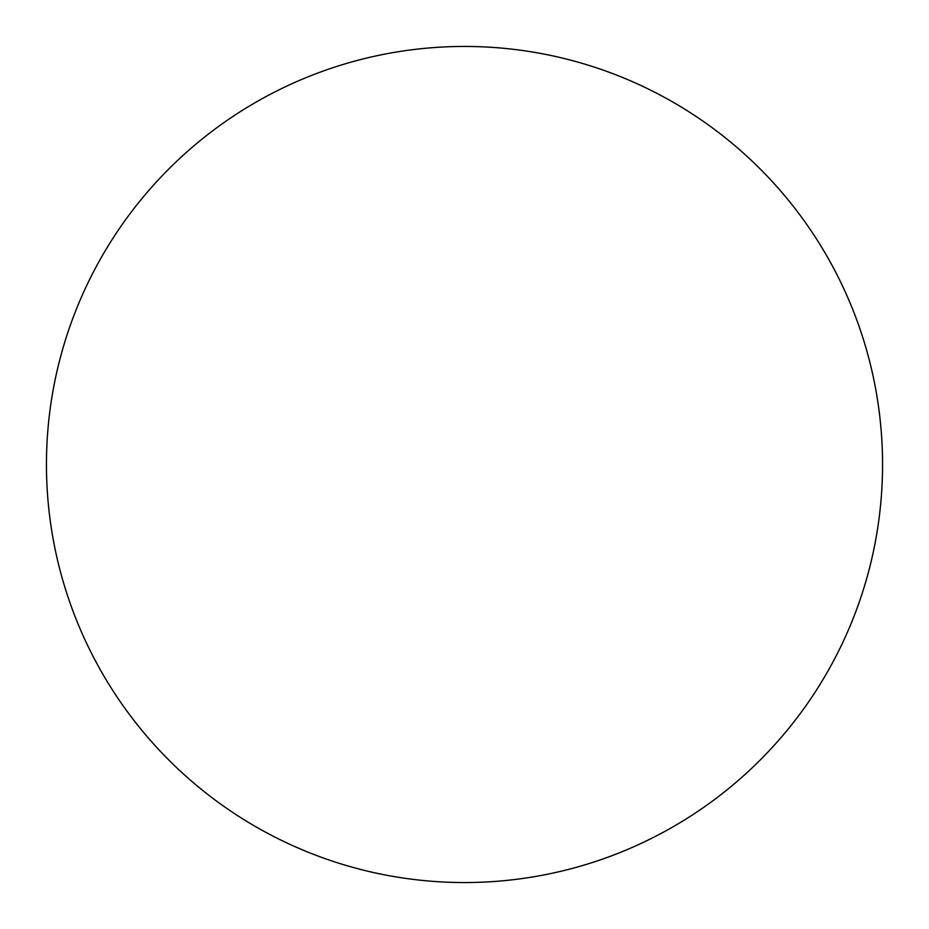 <?xml version="1.0" encoding="UTF-8"?>
<svg xmlns="http://www.w3.org/2000/svg" width="929" height="929" viewBox="0 0 929 929"><rect width="100%" height="100%" fill="white"/><g stroke="black" fill="none" stroke-linecap="round" stroke-linejoin="round"><path stroke-width="1.39" d="M882.55 464.5A418.05 418.05 0 0 1 464.5 882.55A418.05 418.05 0 0 1 46.45 464.5A418.05 418.05 0 0 1 464.5 46.45A418.05 418.05 0 0 1 882.55 464.5"/></g></svg>

